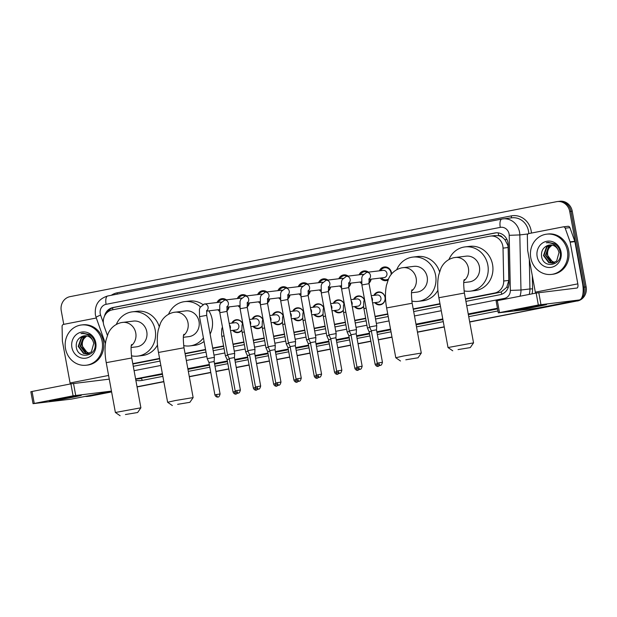 <?xml version="1.0" encoding="UTF-8"?>
<svg xmlns="http://www.w3.org/2000/svg" width="617" height="617" viewBox="0 0 617 617"><rect width="100%" height="100%" fill="white"/><g stroke="black" fill="none" stroke-linecap="round" stroke-linejoin="round"><path stroke-width="0.93" d="M241.81 330.303A6.486 5.969 83.2 0 1 237.907 332.602A6.486 5.969 83.2 0 1 232.671 330.365M262.102 326.339A6.486 5.969 83.2 0 1 258.207 328.637A6.486 5.969 83.2 0 1 252.962 326.408M282.401 322.375A6.486 5.969 83.2 0 1 278.498 324.673A6.486 5.969 83.2 0 1 273.262 322.444M302.692 318.418A6.486 5.969 83.2 0 1 298.798 320.717A6.486 5.969 83.2 0 1 293.553 318.48M322.992 314.454A6.486 5.969 83.2 0 1 319.089 316.752A6.486 5.969 83.2 0 1 313.852 314.523M343.283 310.49A6.486 5.969 83.2 0 1 339.389 312.788A6.486 5.969 83.2 0 1 334.144 310.559M363.583 306.533A6.486 5.969 83.2 0 1 359.68 308.832A6.486 5.969 83.2 0 1 354.443 306.595M373.871 295.389A6.486 5.969 83.2 0 1 378.437 291.988A6.486 5.969 83.2 0 1 385.07 297.286A6.486 5.969 83.2 0 1 379.979 304.867A6.486 5.969 83.2 0 1 374.735 302.638M229.084 306.896A6.903 6.347 83.2 0 1 226.902 310.891M219.598 311.369A6.903 6.347 83.2 0 1 217.917 309.765M249.384 302.932A6.903 6.347 83.2 0 1 247.193 306.927M239.897 307.405A6.903 6.347 83.2 0 1 238.216 305.801M269.675 298.967A6.903 6.347 83.2 0 1 267.493 302.962M260.189 303.441A6.903 6.347 83.2 0 1 258.508 301.844M289.975 295.011A6.903 6.347 83.2 0 1 287.784 299.006M280.488 299.484A6.903 6.347 83.2 0 1 278.807 297.88M310.266 291.047A6.903 6.347 83.2 0 1 308.084 295.042M300.78 295.52A6.903 6.347 83.2 0 1 299.098 293.916M330.565 287.082A6.903 6.347 83.2 0 1 328.375 291.077M321.079 291.563A6.903 6.347 83.2 0 1 319.398 289.959M350.857 283.126A6.903 6.347 83.2 0 1 348.674 287.121M341.378 287.599A6.903 6.347 83.2 0 1 339.689 285.995M371.156 279.162A6.903 6.347 83.2 0 1 368.966 283.157M361.67 283.635A6.903 6.347 83.2 0 1 359.989 282.031M379.416 270.832A6.903 6.347 83.2 0 1 384.383 266.96A6.903 6.347 83.2 0 1 391.433 272.598A6.903 6.347 83.2 0 1 391.556 274.017M388.031 280.041A6.903 6.347 83.2 0 1 386.018 280.666A6.903 6.347 83.2 0 1 380.28 278.074M465.503 299.075L499.431 292.45L501.212 291.934L506.758 287.283L508.824 280.411L508.138 247.525L507.891 245.419L504.883 239.604L502.454 237.414A4.057 3.733 -96.8 0 0 498.629 235.64A12.163 4.743 -101 0 1 498.258 232.887M465.434 298.728L494.703 293.013A12.163 11.191 -96.8 0 0 503.711 281.02L503.025 248.134A12.163 11.191 -96.8 0 0 502.816 246.021A12.163 11.191 -96.8 0 0 490.384 236.095A12.163 11.191 -96.8 0 0 489.628 236.211L112.309 309.865A12.163 11.191 -96.8 0 0 104.057 326.007L107.397 335.37M498.629 235.64L498.436 235.679A12.163 11.191 83.2 0 1 502.454 237.414M132.856 364.007L159.641 358.778M185.1 353.803L205.592 349.808M212.757 348.404L223.624 346.284M233.049 344.448L243.923 342.327M253.348 340.484L264.215 338.363M273.639 336.52L284.514 334.399M293.939 332.563L304.806 330.442M314.23 328.599L325.105 326.478M334.53 324.642L345.397 322.514M354.829 320.678L365.696 318.557M375.121 316.714L387.8 314.238M413.259 309.271L440.037 304.042M498.436 235.679L494.356 235.648M132.794 363.66L159.572 358.431M185.038 353.464L205.53 349.461M212.695 348.065L223.562 345.944M232.987 344.101L243.854 341.98M253.286 340.137L264.153 338.016M273.578 336.18L284.445 334.059M293.877 332.216L304.744 330.095M314.169 328.252L325.036 326.131M334.468 324.295L345.335 322.174M354.76 320.331L365.626 318.21M375.059 316.367L387.731 313.899M413.197 308.924L439.975 303.695M353.58 299.353A6.486 5.969 83.2 0 1 358.145 295.952A6.486 5.969 83.2 0 1 364.3 299.708M333.28 303.317A6.486 5.969 83.2 0 1 337.846 299.908A6.486 5.969 83.2 0 1 344.008 303.672M312.989 307.274A6.486 5.969 83.2 0 1 317.554 303.873A6.486 5.969 83.2 0 1 323.709 307.628M292.689 311.238A6.486 5.969 83.2 0 1 297.255 307.837A6.486 5.969 83.2 0 1 303.417 311.593M272.398 315.202A6.486 5.969 83.2 0 1 276.964 311.793A6.486 5.969 83.2 0 1 283.118 315.549M252.098 319.159A6.486 5.969 83.2 0 1 256.664 315.757A6.486 5.969 83.2 0 1 262.827 319.513M231.807 323.123A6.486 5.969 83.2 0 1 236.373 319.722A6.486 5.969 83.2 0 1 242.527 323.478M359.117 274.789A6.903 6.347 83.2 0 1 364.084 270.925A6.903 6.347 83.2 0 1 368.457 272.136M338.826 278.753A6.903 6.347 83.2 0 1 343.792 274.881A6.903 6.347 83.2 0 1 348.165 276.1M318.526 282.709A6.903 6.347 83.2 0 1 323.493 278.845A6.903 6.347 83.2 0 1 327.866 280.056M298.235 286.674A6.903 6.347 83.2 0 1 303.202 282.81A6.903 6.347 83.2 0 1 307.575 284.021M277.935 290.638A6.903 6.347 83.2 0 1 282.902 286.766A6.903 6.347 83.2 0 1 287.275 287.985M257.644 294.594A6.903 6.347 83.2 0 1 262.611 290.73A6.903 6.347 83.2 0 1 266.984 291.941M237.344 298.559A6.903 6.347 83.2 0 1 242.311 294.695A6.903 6.347 83.2 0 1 246.684 295.905M217.053 302.523A6.903 6.347 83.2 0 1 222.02 298.651A6.903 6.347 83.2 0 1 226.393 299.87M111.577 391.741L89.588 396.129A12.163 11.191 83.2 0 1 88.84 396.245A12.163 11.191 83.2 0 0 89.588 396.129L111.592 391.834L90.846 395.975A12.163 11.191 83.2 0 1 90.097 396.099L87.583 396.399A12.163 11.191 83.2 0 1 85.254 396.415M577.751 300.278A12.163 11.191 83.2 0 1 574.836 301.32L469.699 321.935L576.093 301.165A12.163 11.191 83.2 0 0 579.278 299.978A12.163 11.191 83.2 0 1 576.093 301.165L469.714 322.028M444.232 326.902L417.454 332.131L444.232 326.902M391.996 337.106L378.321 339.774L391.996 337.106M370.886 341.224L358.03 343.731L370.886 341.224M350.587 345.188L337.73 347.695L350.587 345.188M330.296 349.145L317.439 351.659L330.296 349.145M309.996 353.109L297.139 355.616L309.996 353.109M289.705 357.066L276.848 359.58L289.705 357.066M269.405 361.03L256.549 363.544L269.405 361.03M249.114 364.994L236.257 367.501L249.114 364.994M228.814 368.951L215.958 371.465L228.814 368.951M210.783 372.475L189.296 376.671L210.783 372.475M163.837 381.638L137.059 386.867L163.837 381.638M63.752 324.349L61.253 310.752A12.163 11.191 83.2 0 1 70.045 296.646L556.549 201.69A12.163 11.191 83.2 0 1 557.305 201.566A12.163 11.191 83.2 0 1 569.738 211.5L583.636 287.213L584.893 287.067A12.163 11.191 83.2 0 1 581.461 298.335A12.163 11.191 83.2 0 0 584.893 287.067L570.995 211.346L584.893 287.067L586.15 286.913A12.163 11.191 83.2 0 1 577.358 301.019M557.305 201.566L558.562 201.42A12.163 11.191 83.2 0 1 570.995 211.346A12.163 11.191 83.2 0 0 558.562 201.42L559.82 201.265A12.163 11.191 83.2 0 1 572.252 211.199L586.15 286.913M444.248 326.995L417.47 332.224M392.011 337.198L378.337 339.867M370.902 341.317L358.045 343.823M350.603 345.273L337.746 347.787M330.311 349.237L317.454 351.752M310.012 353.202L297.155 355.708M289.72 357.158L276.863 359.672M269.421 361.122L256.564 363.629M249.129 365.087L236.272 367.593M228.83 369.043L215.973 371.557M210.806 372.568L189.311 376.763M163.852 381.73L137.074 386.959M111.608 391.926L90.846 395.975M465.92 301.374L500.025 294.718A12.163 11.191 -96.8 0 0 509.04 282.725L508.254 244.903A12.163 11.191 -96.8 0 0 508.038 242.79A12.163 11.191 -96.8 0 0 495.605 232.864A12.163 11.191 -96.8 0 0 494.849 232.979L113.127 307.49A12.163 11.191 -96.8 0 0 104.458 316.212M107.196 312.457A12.163 11.191 83.2 0 1 114.384 307.343L496.107 232.833A12.163 11.191 83.2 0 1 496.238 232.81M583.636 287.213A12.163 11.191 83.2 0 1 582.764 294.795M88.331 396.276A12.163 11.191 83.2 0 1 87.583 396.399M574.836 301.32L469.676 321.843M444.217 326.817L417.439 332.039M391.972 337.013L378.306 339.682M370.863 341.132L358.007 343.638M350.572 345.096L337.715 347.602M330.272 349.052L317.416 351.567M309.981 353.017L297.124 355.523M289.682 356.981L276.825 359.487M269.39 360.937L256.533 363.452M249.091 364.902L236.234 367.408M228.799 368.858L215.942 371.372M210.767 372.383L189.28 376.578M163.814 381.545L137.036 386.774M133.28 366.305L160.058 361.076M185.524 356.102L206.016 352.106M213.181 350.703L224.048 348.582M233.473 346.746L244.34 344.625M253.772 342.782L264.639 340.661M274.064 338.818L284.931 336.697M294.363 334.861L305.23 332.74M314.655 330.897L325.521 328.776M334.954 326.941L345.821 324.812M355.245 322.976L366.112 320.855M375.545 319.012L388.216 316.536M413.683 311.57L440.461 306.34M530.782 257.867A20.268 18.657 83.2 0 1 546.693 234.167A20.268 18.657 83.2 0 1 567.416 250.71A20.268 18.657 83.2 0 1 551.498 274.411A20.268 18.657 83.2 0 1 530.782 257.867M546.693 234.167L547.95 234.013A20.268 18.657 83.2 0 1 568.673 250.564A20.268 18.657 83.2 0 1 552.755 274.264L551.498 274.411M561.038 251.96A13.212 12.163 83.2 0 1 551.482 267.284A13.212 12.163 83.2 0 1 537.152 256.618A13.212 12.163 83.2 0 1 546.708 241.301A13.212 12.163 83.2 0 1 561.038 251.96M541.502 255.87C542.898 269.783 563.167 265.449 560.143 252.183C559.488 248.551 557.675 245.751 554.698 243.777L548.174 242.365L546.269 242.782C552.014 242.35 556.01 244.841 558.254 250.255A9.162 8.43 83.2 0 0 549.585 245.003A9.162 8.43 83.2 0 0 547.109 245.728C543.068 247.733 541.202 251.111 541.502 255.87M550.619 244.949L547.009 246.885L543.963 255.531L549.207 262.564L552.601 263.089M550.372 244.949L546.508 246.939L543.469 255.592L548.706 262.618L552.354 263.127L556.65 261.045L559.025 252.476L558.254 250.255M551.621 245.034L549.007 246.646L545.96 255.291L551.197 262.325L553.588 262.865M551.367 245.003L548.505 246.7L545.467 255.353L550.703 262.379L553.341 262.935M554.56 262.495L550.734 260.49A9.162 8.43 83.2 0 1 547.734 255.076A9.162 8.43 83.2 0 1 549.338 247.718C547.711 249.962 547.086 252.43 547.456 255.114L552.701 262.14L554.321 262.603M549.338 247.718L552.045 245.103M549.631 245.003L547.109 245.728M548.204 242.365L546.269 242.782M524.365 308.153A16.212 0.432 -10.4 0 1 546.585 304.459A16.212 0.432 -10.4 0 1 536.944 306.649A16.212 0.432 -10.4 0 1 514.725 310.305A16.212 0.432 -10.4 0 1 524.365 308.153M535.456 293.191A4.057 1.581 79 0 0 535.325 292.157L527.674 250.487A2.028 1.866 -96.8 0 1 527.635 250.14L527.334 235.571A2.028 1.866 -96.8 0 1 528.838 233.573L563.09 226.886A2.028 1.866 -96.8 0 1 563.221 226.863L567.933 226.3A2.028 1.866 83.2 0 1 569.915 227.619L574.797 241.293A2.028 1.866 83.2 0 1 574.89 241.633L582.533 283.303A16.212 6.317 -101 0 1 579.355 299.97A16.212 6.317 -101 0 1 579.17 299.993L538.34 305.006L536.15 293.052L576.98 288.039A4.057 1.581 79 0 0 577.026 288.031A4.057 1.581 79 0 0 577.821 283.866L570.17 242.196A2.028 1.866 -96.8 0 0 570.077 241.856L565.195 228.182A2.028 1.866 -96.8 0 0 563.221 226.863M537.037 308.222A16.212 6.317 -101 0 1 536.859 308.261A16.212 6.317 -101 0 1 536.674 308.292L498.305 312.858L538.34 305.006M498.305 312.858L496.107 300.903L536.15 293.052M65.518 348.682A20.268 18.657 83.2 0 1 81.436 324.982A20.268 18.657 83.2 0 1 102.152 341.525A20.268 18.657 83.2 0 1 86.241 365.225A20.268 18.657 83.2 0 1 65.518 348.682M81.436 324.982L82.693 324.827A20.268 18.657 83.2 0 1 103.417 341.378A20.268 18.657 83.2 0 1 87.498 365.079L86.241 365.225M95.782 342.774A13.212 12.163 83.2 0 1 86.226 358.099A13.212 12.163 83.2 0 1 71.896 347.433A13.212 12.163 83.2 0 1 81.452 332.116A13.212 12.163 83.2 0 1 95.782 342.774M76.246 346.685C77.642 360.598 97.91 356.264 94.887 342.998C94.231 339.365 92.419 336.566 89.442 334.584L82.917 333.18L81.012 333.596C86.758 333.165 90.753 335.656 92.997 341.07A9.162 8.43 83.2 0 0 84.328 335.818A9.162 8.43 83.2 0 0 81.853 336.543C77.811 338.548 75.945 341.926 76.246 346.685M85.362 335.764L81.752 337.7L78.706 346.345L83.943 353.379L87.344 353.903M85.115 335.764L81.251 337.754L78.212 346.407L83.449 353.433L87.097 353.942L91.393 351.86L93.769 343.291L92.997 341.07M86.365 335.849L83.75 337.46L80.704 346.106L85.94 353.14L88.331 353.68M86.11 335.81L83.249 337.514L80.202 346.168L85.447 353.194L88.084 353.749M89.303 353.31L85.478 351.304A9.162 8.43 83.2 0 1 82.477 345.89A9.162 8.43 83.2 0 1 84.082 338.532C82.454 340.777 81.83 343.245 82.2 345.929L87.444 352.955L89.064 353.418M84.082 338.532L86.781 335.918M84.375 335.818L81.853 336.543M82.948 333.18L81.012 333.596M458.053 349.6L470.277 347.587L458.053 349.6M452.747 350.803L448.019 347.541L473.54 342.859L464.393 293.044L438.88 297.726L448.019 347.541M463.753 282.571L469.228 281.915A12.972 11.939 -96.8 0 0 479.417 266.745A12.972 11.939 -96.8 0 0 466.151 256.155L453.927 257.659C445.752 259.618 442.188 265.403 440.808 268.611L438.648 275.259C437.306 282.123 437.384 289.612 438.88 297.726M448.96 259.479A22.289 20.523 83.2 0 1 465.048 246.9A22.289 20.523 83.2 0 1 487.839 265.102A22.289 20.523 83.2 0 1 470.331 291.17A22.289 20.523 83.2 0 1 464.046 290.869M465.048 246.9L469.768 246.337A22.289 20.523 83.2 0 1 492.559 264.539A22.289 20.523 83.2 0 1 475.051 290.607L470.331 291.17M405.809 359.796L418.041 357.783L405.809 359.796M400.502 360.999L395.782 357.744L403.503 356.001L421.295 353.055L418.041 357.783M411.508 292.767L416.984 292.111A12.972 11.939 -96.8 0 0 427.172 276.94A12.972 11.939 -96.8 0 0 413.914 266.351L401.69 267.855C393.515 269.814 389.952 275.598 388.571 278.807L386.412 285.455C385.07 292.319 385.139 299.808 386.635 307.929L395.782 357.744M396.723 269.675A22.289 20.523 83.2 0 1 412.804 257.096A22.289 20.523 83.2 0 1 435.602 275.298A22.289 20.523 83.2 0 1 418.095 301.366A22.289 20.523 83.2 0 1 411.801 301.065M412.804 257.096L417.524 256.533A22.289 20.523 83.2 0 1 439.574 271.765M437.9 290.291A22.289 20.523 83.2 0 1 422.807 300.803L418.095 301.366M177.65 404.336L189.882 402.315L177.65 404.336M172.344 405.539L167.623 402.276L175.344 400.533L193.136 397.595L189.882 402.315M183.349 337.298L188.825 336.643A12.972 11.939 -96.8 0 0 199.013 321.48A12.972 11.939 -96.8 0 0 185.756 310.891L173.531 312.395C165.356 314.354 161.793 320.138 160.412 323.339L158.253 329.995C156.903 336.851 156.98 344.34 158.476 352.461L167.623 402.276M168.564 314.215A22.289 20.523 83.2 0 1 184.645 301.628A22.289 20.523 83.2 0 1 200.363 306.865M184.645 301.628L189.365 301.065A22.289 20.523 83.2 0 1 202.808 304.49M208.878 310.845A22.289 20.523 83.2 0 1 212.155 319.267A22.289 20.523 83.2 0 1 210.127 334.082M203.409 337.908A22.289 20.523 83.2 0 1 189.936 345.906A22.289 20.523 83.2 0 1 183.642 345.597M204.065 341.486A22.289 20.523 83.2 0 1 194.648 345.343L189.936 345.906M125.413 414.531L137.637 412.511L125.413 414.531M115.387 412.48L140.892 407.798L131.753 357.976L106.24 362.657L115.379 412.472L120.107 415.735M131.113 347.494L136.588 346.839A12.972 11.939 -96.8 0 0 146.777 331.676A12.972 11.939 -96.8 0 0 133.511 321.087L121.287 322.591C113.112 324.55 109.548 330.334 108.168 333.535L106.008 340.191C104.666 347.047 104.743 354.536 106.24 362.657M116.32 324.411A22.289 20.523 83.2 0 1 132.408 311.832A22.289 20.523 83.2 0 1 155.199 330.033A22.289 20.523 83.2 0 1 137.691 356.102A22.289 20.523 83.2 0 1 131.406 355.801M132.408 311.832L137.128 311.261A22.289 20.523 83.2 0 1 159.178 326.501M157.497 345.019A22.289 20.523 83.2 0 1 142.411 355.539L137.691 356.102M391.078 274.619A6.077 5.599 -96.8 0 0 391.008 272.699A6.077 5.599 -96.8 0 0 384.792 267.739A6.077 5.599 -96.8 0 0 380.635 270.686M368.904 279.432L384.059 277.619A3.648 3.355 -96.8 0 0 386.921 273.354A3.648 3.355 -96.8 0 0 383.196 270.377L366.714 272.344A3.648 3.355 -96.8 0 0 366.282 272.429M382.447 362.264C381.298 366.714 379.918 364.917 380.427 365.318L380.365 365.326A2.638 1.026 79 0 1 380.334 365.333A2.638 1.026 -101 0 1 378.838 362.865L382.447 362.264L376.493 329.825L376.763 325.66L369.583 326.979L361.878 284.969L369.051 283.658L369.089 278.745M376.493 329.825L371.311 330.781L369.583 326.979M381.499 277.928A6.077 5.599 -96.8 0 0 386.234 279.81A6.077 5.599 -96.8 0 0 388.486 278.984M367.524 272.251A6.077 5.599 -96.8 0 0 364.5 271.696A6.077 5.599 -96.8 0 0 360.343 274.642M363.297 274.318A3.648 3.355 -96.8 0 0 362.896 274.341L346.422 276.308A3.648 3.355 -96.8 0 0 345.99 276.393M362.156 366.228C360.999 370.67 359.626 368.873 360.127 369.274L360.066 369.29A2.638 1.026 79 0 1 360.043 369.298A2.638 1.026 -101 0 1 358.539 366.83L362.156 366.228L356.202 333.789L356.464 329.617L349.291 330.936L341.579 288.933L348.759 287.615L348.79 282.702M356.202 333.789L351.019 334.738L349.291 330.936M368.873 282.416A6.077 5.599 -96.8 0 0 370.678 279.216M347.224 276.208A6.077 5.599 -96.8 0 0 344.201 275.66A6.077 5.599 -96.8 0 0 340.044 278.606M342.998 278.275A3.648 3.355 -96.8 0 0 342.605 278.298L326.123 280.265A3.648 3.355 -96.8 0 0 325.691 280.349M341.857 370.192C340.707 374.635 339.327 372.838 339.836 373.239L339.774 373.254A2.638 1.026 79 0 1 339.743 373.254A2.638 1.026 -101 0 1 338.247 370.786L341.857 370.192L335.903 337.754L336.172 333.581L328.992 334.9L321.287 292.898L328.46 291.579L328.499 286.666M335.903 337.754L330.72 338.702L328.992 334.9M348.574 286.381A6.077 5.599 -96.8 0 0 350.387 283.18M326.933 280.172A6.077 5.599 -96.8 0 0 323.91 279.624A6.077 5.599 -96.8 0 0 319.753 282.571M322.706 282.239A3.648 3.355 -96.8 0 0 322.305 282.262L305.831 284.229A3.648 3.355 -96.8 0 0 305.4 284.314M321.565 374.149C320.408 378.599 319.035 376.794 319.537 377.203L319.475 377.211A2.638 1.026 79 0 1 319.452 377.218A2.638 1.026 -101 0 1 317.948 374.75L321.565 374.149L315.611 341.71L315.873 337.545L308.701 338.864L300.988 296.854L308.168 295.543L308.199 290.622M315.611 341.71L310.428 342.666L308.701 338.864M328.283 290.337A6.077 5.599 -96.8 0 0 330.087 287.144M306.634 284.136A6.077 5.599 -96.8 0 0 303.61 283.581A6.077 5.599 -96.8 0 0 299.453 286.527M302.407 286.203A3.648 3.355 -96.8 0 0 302.014 286.226L285.532 288.193A3.648 3.355 -96.8 0 0 285.1 288.278M301.266 378.113C300.117 382.555 298.736 380.758 299.245 381.159L299.183 381.175A2.638 1.026 79 0 0 299.183 381.175A2.638 1.026 -101 0 1 297.656 378.715L301.266 378.113L295.312 345.674L295.582 341.502L288.401 342.821L280.696 300.818L287.869 299.5L287.908 294.587M295.312 345.674L290.129 346.623L288.401 342.821M307.983 294.301A6.077 5.599 -96.8 0 0 309.796 291.101M286.342 288.093A6.077 5.599 -96.8 0 0 283.319 287.545A6.077 5.599 -96.8 0 0 279.162 290.491M282.116 290.16A3.648 3.355 -96.8 0 0 281.714 290.183L265.241 292.149A3.648 3.355 -96.8 0 0 264.809 292.234M280.974 382.077C279.817 386.52 278.444 384.723 278.946 385.124L278.884 385.139A2.638 1.026 79 0 1 278.861 385.139A2.638 1.026 -101 0 1 277.357 382.671L280.974 382.077L275.02 349.638L275.282 345.466L268.11 346.785L260.397 304.783L267.577 303.464L267.608 298.551M275.02 349.638L269.837 350.587L268.11 346.785M287.692 298.266A6.077 5.599 -96.8 0 0 289.496 295.065M266.043 292.057A6.077 5.599 -96.8 0 0 263.019 291.509A6.077 5.599 -96.8 0 0 258.862 294.456M261.816 294.124A3.648 3.355 -96.8 0 0 261.423 294.147L244.941 296.114A3.648 3.355 -96.8 0 0 244.509 296.199M249.985 350.255L247.81 350.741L249.538 354.551L254.721 353.595L254.991 349.43L249.985 350.255M267.392 302.222A6.077 5.599 -96.8 0 0 269.205 299.029M245.751 296.021A6.077 5.599 -96.8 0 0 242.728 295.466A6.077 5.599 -96.8 0 0 238.571 298.412M241.525 298.088A3.648 3.355 -96.8 0 0 241.124 298.111L224.65 300.078A3.648 3.355 -96.8 0 0 224.218 300.155M240.383 389.998C239.226 394.44 237.853 392.643 238.355 393.044L238.293 393.06A2.638 1.026 79 0 0 238.293 393.06A2.638 1.026 -101 0 1 236.766 390.592L240.383 389.998L234.429 357.559L234.691 353.387L227.519 354.706L219.806 312.703L226.987 311.384L227.017 306.472M234.429 357.559L229.246 358.508L227.519 354.706M247.101 306.186A6.077 5.599 -96.8 0 0 248.906 302.986M225.452 299.978A6.077 5.599 -96.8 0 0 222.428 299.43A6.077 5.599 -96.8 0 0 218.271 302.376M221.225 302.045A3.648 3.355 -96.8 0 0 220.832 302.068L204.35 304.034A3.648 3.355 -96.8 0 0 203.918 304.119M220.084 393.962C218.935 398.405 217.554 396.608 218.063 397.009L218.002 397.024A2.638 1.026 79 0 1 217.971 397.024A2.638 1.026 -101 0 1 216.474 394.556L220.084 393.962L214.13 361.516L214.4 357.351L207.219 358.67L199.515 316.668L206.687 315.349L206.726 310.436M214.13 361.516L208.947 362.472L207.219 358.67M226.801 310.15A6.077 5.599 -96.8 0 0 228.614 306.95M375.506 302.546A6.077 5.599 -96.8 0 0 380.242 304.428A6.077 5.599 -96.8 0 0 385.016 297.317A6.077 5.599 -96.8 0 0 378.799 292.358A6.077 5.599 -96.8 0 0 374.642 295.296M372.583 302.893L378.067 302.237A3.648 3.355 -96.8 0 0 380.928 297.972A3.648 3.355 -96.8 0 0 377.203 294.995L371.264 295.705M369.814 327.473L367.423 328.005L363.629 306.988L363.783 301.443L364.5 299.26M371.411 331.321L369.159 331.807L367.423 328.005M364.261 299.8A6.077 5.599 -96.8 0 0 358.508 296.314A6.077 5.599 -96.8 0 0 354.351 299.26M352.292 306.857L357.767 306.202A3.648 3.355 -96.8 0 0 360.637 301.937A3.648 3.355 -96.8 0 0 356.904 298.952L350.965 299.661M349.515 331.437L347.132 331.961L343.33 310.953L343.492 305.4L344.201 303.225M351.119 335.286L348.86 335.764L347.132 331.961M355.215 306.502A6.077 5.599 -96.8 0 0 359.95 308.392A6.077 5.599 -96.8 0 0 363.56 306.294M343.97 303.765A6.077 5.599 -96.8 0 0 338.209 300.278A6.077 5.599 -96.8 0 0 334.052 303.225M331.992 310.814L337.476 310.158A3.648 3.355 -96.8 0 0 340.337 305.893A3.648 3.355 -96.8 0 0 336.612 302.916L330.673 303.626M329.223 335.393L326.833 335.926L323.038 314.909L323.192 309.364L323.91 307.181M330.82 339.242L328.568 339.728L326.833 335.926M334.915 310.467A6.077 5.599 -96.8 0 0 339.651 312.349A6.077 5.599 -96.8 0 0 343.268 310.251M323.67 307.721A6.077 5.599 -96.8 0 0 317.917 304.235A6.077 5.599 -96.8 0 0 313.76 307.181M311.701 314.778L317.177 314.122A3.648 3.355 -96.8 0 0 320.046 309.857A3.648 3.355 -96.8 0 0 316.313 306.88L310.374 307.59M308.924 339.358L306.541 339.89L302.739 318.873L302.901 313.328L303.61 311.145M310.528 343.206L308.269 343.692L306.541 339.89M314.624 314.431A6.077 5.599 -96.8 0 0 319.359 316.313A6.077 5.599 -96.8 0 0 322.969 314.215M303.379 311.685A6.077 5.599 -96.8 0 0 297.618 308.199A6.077 5.599 -96.8 0 0 293.461 311.145M291.401 318.742L296.885 318.087A3.648 3.355 -96.8 0 0 299.746 313.822A3.648 3.355 -96.8 0 0 296.021 310.837L290.083 311.546M288.633 343.322L286.242 343.846L282.447 322.838L282.601 317.285L283.319 315.11M290.229 347.163L287.977 347.649L286.242 343.846M294.324 318.387A6.077 5.599 -96.8 0 0 299.06 320.277A6.077 5.599 -96.8 0 0 302.677 318.179M283.08 315.649A6.077 5.599 -96.8 0 0 277.326 312.163A6.077 5.599 -96.8 0 0 273.169 315.11M271.11 322.699L276.586 322.043A3.648 3.355 -96.8 0 0 279.455 317.778A3.648 3.355 -96.8 0 0 275.722 314.801L269.783 315.511M268.333 347.278L265.95 347.811L262.148 326.794L262.31 321.249L263.019 319.066M269.938 351.127L267.678 351.613L265.95 347.811M274.033 322.352A6.077 5.599 -96.8 0 0 278.768 324.233A6.077 5.599 -96.8 0 0 282.378 322.136M262.788 319.606A6.077 5.599 -96.8 0 0 257.027 316.12A6.077 5.599 -96.8 0 0 252.87 319.066M250.81 326.663L256.294 326.007A3.648 3.355 -96.8 0 0 259.155 321.742A3.648 3.355 -96.8 0 0 255.43 318.765L249.492 319.475M248.042 351.243L245.651 351.775L241.856 330.758L242.011 325.213L242.728 323.03M249.638 355.091L247.378 355.577L245.651 351.775M253.734 326.316A6.077 5.599 -96.8 0 0 258.469 328.198A6.077 5.599 -96.8 0 0 262.086 326.1M242.489 323.57A6.077 5.599 -96.8 0 0 236.735 320.084A6.077 5.599 -96.8 0 0 232.578 323.03M230.519 330.627L235.995 329.972A3.648 3.355 -96.8 0 0 238.864 325.707A3.648 3.355 -96.8 0 0 235.131 322.722L229.192 323.431M227.742 355.199L225.359 355.731L221.557 334.715L221.719 329.17L222.428 326.995M229.347 359.048L227.087 359.534L225.359 355.731M233.442 330.272A6.077 5.599 -96.8 0 0 238.177 332.162A6.077 5.599 -96.8 0 0 241.787 330.064M59.109 398.968A16.212 0.432 -10.4 0 1 81.328 395.273A16.212 0.432 -10.4 0 1 71.688 397.464A16.212 0.432 -10.4 0 1 49.468 401.119A16.212 0.432 -10.4 0 1 59.109 398.968M70.199 384.005A4.057 1.581 79 0 0 70.068 382.972L62.417 341.301A2.028 1.866 -96.8 0 1 62.379 340.954L62.078 326.385A2.028 1.866 -96.8 0 1 63.582 324.388L96.306 318.002M71.78 399.037A16.212 6.317 -101 0 1 71.603 399.076A16.212 6.317 -101 0 1 71.418 399.106L33.048 403.672L73.084 395.821L70.893 383.867L109.263 379.147M111.461 391.101L73.084 395.821M33.048 403.672L30.85 391.718L70.893 383.867M508.138 247.525L503.025 248.134M501.768 294.216A12.163 4.743 -101 0 1 501.212 291.934M506.758 287.283A12.163 0.501 -1.2 0 0 508.323 287.252M504.883 239.604A12.163 0.501 -1.2 0 0 507.004 239.573M112.842 309.757A12.163 4.743 -101 0 1 112.626 307.844M508.824 280.411L503.711 281.02M499.431 292.45L494.703 293.013M572.252 211.199L569.738 211.5M496.107 232.833L494.849 232.979M466.73 305.754L504.351 298.412A8.106 7.466 -96.8 0 0 510.352 290.414L509.21 235.324A8.106 7.466 -96.8 0 0 509.064 233.92A8.106 7.466 -96.8 0 0 500.279 227.38L106.093 304.32A8.106 7.466 -96.8 0 0 100.224 313.721A8.106 7.466 -96.8 0 0 100.594 315.086L103.355 322.814M528.777 233.581A16.212 14.924 -96.8 0 0 528.499 231.043A16.212 14.924 -96.8 0 0 511.925 217.809L501.868 219.05A8.106 3.162 79 0 1 501.96 219.035A16.212 14.924 83.2 0 1 502.963 218.873A16.212 14.924 83.2 0 1 519.537 232.115A16.212 14.924 83.2 0 1 519.822 234.923L528.052 233.943M501.783 219.066L107.774 295.975A8.106 3.162 79 0 0 107.682 295.99L501.868 219.05A8.106 3.162 79 0 0 500.279 227.38M106.093 304.32A8.106 3.162 79 0 1 107.682 295.99C98.566 298.798 94.47 305.068 95.396 314.809L96.105 317.431A8.106 0.764 -19.6 0 1 100.594 315.086M111.284 295.288A18.24 16.79 83.2 0 1 117.161 292.82L511.346 215.881A2.028 0.787 -101 0 1 511.069 217.909M511.346 215.881A18.24 16.79 83.2 0 1 531.121 230.596A18.24 16.79 83.2 0 1 531.414 233.064M532.317 275.776L532.587 288.849A18.24 16.79 83.2 0 1 532.047 293.854M497.95 310.96L468.727 316.66M443.268 321.634L416.49 326.863M391.024 331.83L377.357 334.499M369.915 335.949L357.058 338.463M349.623 339.913L336.766 342.42M329.324 343.87L316.467 346.384M309.032 347.834L296.175 350.348M288.733 351.798L275.876 354.305M268.441 355.754L255.585 358.269M248.142 359.719L235.285 362.225M227.85 363.683L214.994 366.19M209.819 367.2L188.332 371.395M162.865 376.362L142.195 380.396A18.24 16.79 83.2 0 1 135.856 380.311M509.21 235.324L519.822 234.923L520.972 290.021L529.934 288.949L529.317 259.456M510.352 290.414L520.972 290.021A16.212 14.924 83.2 0 1 519.961 296.214M529.17 294.417A16.212 14.924 -96.8 0 0 529.934 288.949L532.587 288.849M135.64 379.147L162.487 374.311M135.647 379.185L140.044 378.661A16.212 14.924 -96.8 0 0 141.046 378.499A2.028 0.787 -101 0 1 142.195 380.396M497.456 308.253L468.234 313.96M442.767 318.927L415.989 324.156M390.53 329.123L376.856 331.792M369.421 333.242L356.564 335.756M349.122 337.206L336.265 339.712M328.83 341.17L315.973 343.677M308.531 345.127L295.674 347.641M288.239 349.091L275.383 351.597M267.94 353.055L255.083 355.562M247.648 357.012L234.792 359.526M227.349 360.976L214.492 363.482M209.325 364.493L187.83 368.688M162.371 373.655L135.593 378.884M187.954 369.344L209.441 365.148M214.616 364.138L227.472 361.631M234.907 360.181L247.764 357.667M255.207 356.217L268.063 353.711M275.498 352.253L288.355 349.746M295.798 348.297L308.654 345.782M316.089 344.332L328.946 341.826M336.388 340.368L349.245 337.861M356.68 336.412L369.537 333.897M376.979 332.447L390.646 329.779M416.113 324.812L442.89 319.583M468.349 314.616L497.572 308.909M134.09 370.686L160.867 365.457M186.326 360.49L206.818 356.487M213.983 355.091L224.85 352.97M234.283 351.127L245.15 349.006M254.574 347.17L265.441 345.042M274.873 343.206L285.74 341.085M295.165 339.242L306.032 337.121M315.464 335.286L326.331 333.165M335.756 331.321L346.623 329.2M356.055 327.357L366.922 325.236M376.347 323.401L389.026 320.925M414.485 315.95L441.263 310.729M117.161 292.82A2.028 0.787 -101 0 1 117.207 294.132M504.351 298.412A8.106 3.162 79 0 0 504.513 299.23M114.384 307.343L113.127 307.49M536.674 308.292L579.17 299.993M497.317 300.633L499.508 312.588M535.325 292.157L577.821 283.866M574.89 241.633L570.17 242.196M538.764 292.605L540.955 304.559M570.077 241.856L574.797 241.293M569.915 227.619L565.195 228.182M464.007 280.743A12.972 11.939 -96.8 0 0 468.403 268.063A12.972 11.939 -96.8 0 0 455.145 257.474M411.763 290.939A12.972 11.939 -96.8 0 0 416.166 278.259A12.972 11.939 -96.8 0 0 402.901 267.67M412.087 289.751C411.246 290.584 411.269 295.08 412.156 303.24L386.635 307.929M183.604 335.478A12.972 11.939 -96.8 0 0 188.008 322.791A12.972 11.939 -96.8 0 0 174.742 312.202M183.928 334.291C183.087 335.124 183.11 339.62 183.997 347.78L158.476 352.461M131.367 345.674A12.972 11.939 -96.8 0 0 135.763 332.987A12.972 11.939 -96.8 0 0 122.505 322.398M368.981 279.061A3.648 3.355 -96.8 0 0 366.714 272.344L362.464 275.676L361.786 277.781L361.878 284.969M378.838 362.865L377.265 363.22L371.311 330.781M348.682 283.026A3.648 3.355 -96.8 0 0 346.422 276.308L342.173 279.64L341.494 281.738L341.579 288.933M358.539 366.83L356.973 367.177L351.019 334.738M328.391 286.982A3.648 3.355 -96.8 0 0 326.123 280.265L321.873 283.604L321.195 285.702L321.287 292.898M338.247 370.786L336.674 371.141L330.72 338.702M308.091 290.946A3.648 3.355 -96.8 0 0 305.831 284.229L301.582 287.561L300.903 289.666L300.988 296.854M317.948 374.75L316.382 375.105L310.428 342.666M287.8 294.903A3.648 3.355 -96.8 0 0 285.532 288.193L281.283 291.525L280.604 293.623L280.696 300.818M297.656 378.715L296.083 379.062L290.129 346.623M267.5 298.867A3.648 3.355 -96.8 0 0 265.241 292.149L260.991 295.489L260.312 297.587L260.397 304.783M277.357 382.671L275.791 383.026L269.837 350.587M257.065 386.635A2.638 1.026 -101 0 0 258.562 389.103A2.638 1.026 79 0 0 258.592 389.096L258.654 389.088C258.145 388.679 259.526 390.484 260.675 386.034L255.492 386.99L249.538 354.551M247.209 302.831A3.648 3.355 -96.8 0 0 244.941 296.114L240.692 299.446L240.013 301.551L240.106 308.739L247.81 350.741M247.317 302.507L247.278 307.42L240.106 308.739M226.909 306.788A3.648 3.355 -96.8 0 0 224.65 300.078L220.4 303.41L219.721 305.508L219.806 312.703M236.766 390.592L235.2 390.947L229.246 358.508M206.618 310.752A3.648 3.355 -96.8 0 0 204.35 304.034L200.101 307.374L199.422 309.472L199.515 316.668M216.474 394.556L214.901 394.911L208.947 362.472M377.427 363.752L375.105 364.246L369.159 331.807M376.678 363.891A2.638 1.026 -101 0 0 378.175 366.359A2.638 1.026 79 0 0 378.206 366.359L379.787 365.38M372.252 301.081A3.648 3.355 -96.8 0 0 371.519 297.109M366.128 308.13L363.876 308.631M357.127 367.709L354.814 368.21L348.86 335.764M359.495 369.336L357.906 370.316A2.638 1.026 79 0 0 357.906 370.316A2.638 1.026 -101 0 1 356.379 367.855M351.952 305.045A3.648 3.355 -96.8 0 0 351.227 301.065M345.828 312.094L343.576 312.595M336.836 371.673L334.514 372.167L328.568 339.728M336.088 371.812A2.638 1.026 -101 0 0 337.584 374.28A2.638 1.026 79 0 0 337.615 374.28L339.196 373.3M331.661 309.009A3.648 3.355 -96.8 0 0 330.928 305.029M325.537 316.051L323.285 316.56M316.536 375.637L314.223 376.131L308.269 343.692M315.788 375.776A2.638 1.026 -101 0 0 317.292 378.244A2.638 1.026 79 0 0 317.315 378.236L318.904 377.265M311.361 312.966A3.648 3.355 -96.8 0 0 310.636 308.994M305.238 320.015L302.986 320.516M296.245 379.594L293.923 380.087L287.977 347.649M298.605 381.221L297.024 382.201A2.638 1.026 79 0 0 297.024 382.201A2.638 1.026 -101 0 1 295.497 379.74M291.07 316.93A3.648 3.355 -96.8 0 0 290.337 312.95M284.946 323.979L282.694 324.48M275.946 383.558L273.632 384.052L267.678 351.613M275.197 383.697A2.638 1.026 -101 0 0 276.701 386.165A2.638 1.026 79 0 0 276.724 386.165L278.313 385.185M270.77 320.894A3.648 3.355 -96.8 0 0 270.045 316.914M264.647 327.935L262.395 328.445M255.654 387.515L253.332 388.016L247.378 355.577M254.906 387.661A2.638 1.026 -101 0 0 256.402 390.129A2.638 1.026 79 0 0 256.433 390.121L258.014 389.142M250.479 324.851A3.648 3.355 -96.8 0 0 249.746 320.879M244.355 331.9L242.103 332.401M235.355 391.479L233.041 391.972L227.087 359.534M234.607 391.625A2.638 1.026 -101 0 0 236.11 394.093A2.638 1.026 79 0 0 236.134 394.086L237.722 393.106M230.18 328.815A3.648 3.355 -96.8 0 0 229.455 324.835M224.056 335.856L221.804 336.365M71.418 399.106L111.492 391.286L71.603 399.076M32.061 391.448L34.251 403.402M70.068 382.972L108.584 375.46M73.508 383.419L75.698 395.374M495.112 235.532L490.384 236.095M96.105 317.431L105.445 343.6M536.859 308.261L579.355 299.97M464.393 293.044C463.506 284.884 463.49 280.388 464.331 279.555M470.277 347.587L473.532 342.875M412.156 303.24L421.295 353.055M183.997 347.78L193.136 397.595M131.753 357.976C130.866 349.816 130.85 345.319 131.691 344.487M137.637 412.511L140.892 407.798M384.792 267.739L387.461 267.416M386.234 279.81L388.224 279.57M369.051 283.658L376.763 325.66M377.265 363.22C378.306 365.974 380.782 365.357 380.172 365.357L380.365 365.326M364.5 271.696L367.161 271.38M361.516 281.853L348.605 283.396M348.759 287.615L356.464 329.617M356.973 367.177C358.007 369.93 360.49 369.321 359.881 369.321L360.066 369.29M344.201 275.66L346.87 275.344M341.216 285.81L328.313 287.352M328.46 291.579L336.172 333.581M336.674 371.141C337.715 373.894 340.191 373.277 339.581 373.285L339.774 373.254M323.91 279.624L326.57 279.3M320.925 289.774L308.014 291.317M308.168 295.543L315.873 337.545M316.382 375.105C317.416 377.851 319.899 377.242 319.29 377.242L319.475 377.211M303.61 283.581L306.279 283.265M300.626 293.738L287.723 295.281M287.869 299.5L295.582 341.502M296.083 379.062C297.124 381.815 299.6 381.206 298.99 381.206L299.183 381.175M283.319 287.545L285.98 287.229M280.334 297.695L267.423 299.237M267.577 303.464L275.282 345.466M275.791 383.026C276.825 385.779 279.308 385.162 278.699 385.162L278.884 385.139M263.019 291.509L265.688 291.185M260.035 301.659L247.132 303.202M247.278 307.42L254.991 349.43M260.675 386.034L254.721 353.595M255.492 386.99C256.533 389.736 259.009 389.126 258.4 389.126L258.592 389.096M242.728 295.466L245.389 295.15M239.743 305.623L226.832 307.166M226.987 311.384L234.691 353.387M235.2 390.947C236.234 393.7 238.717 393.083 238.108 393.091L238.293 393.06M222.428 299.43L225.097 299.114M219.444 309.58L206.541 311.122M206.687 315.349L214.4 357.351M214.901 394.911C215.942 397.664 218.418 397.047 217.809 397.047L218.002 397.024M378.799 292.358L380.55 292.142M380.242 304.428L381.992 304.22M375.105 364.246C376.146 366.999 378.622 366.382 378.013 366.382L378.206 366.359M358.508 296.314L360.251 296.106M359.95 308.392L361.693 308.184M354.814 368.21C355.847 370.956 358.33 370.347 357.721 370.347L357.906 370.316M338.209 300.278L339.959 300.07M339.651 312.349L341.402 312.14M334.514 372.167C335.555 374.92 338.031 374.303 337.422 374.311L337.615 374.28M317.917 304.235L319.66 304.027M319.359 316.313L321.102 316.105M314.223 376.131C315.256 378.884 317.74 378.267 317.13 378.267L317.315 378.236M297.618 308.199L299.368 307.991M299.06 320.277L300.811 320.069M293.923 380.087C294.965 382.841 297.44 382.232 296.831 382.232L297.024 382.201M277.326 312.163L279.069 311.955M278.768 324.233L280.511 324.025M273.632 384.052C274.665 386.805 277.149 386.188 276.539 386.196L276.724 386.165M257.027 316.12L258.778 315.912M258.469 328.198L260.22 327.989M253.332 388.016C254.374 390.769 256.849 390.152 256.24 390.152L256.433 390.121M236.735 320.084L238.478 319.876M238.177 332.162L239.92 331.946M233.041 391.972C234.074 394.726 236.558 394.116 235.949 394.116L236.134 394.086"/></g></svg>

